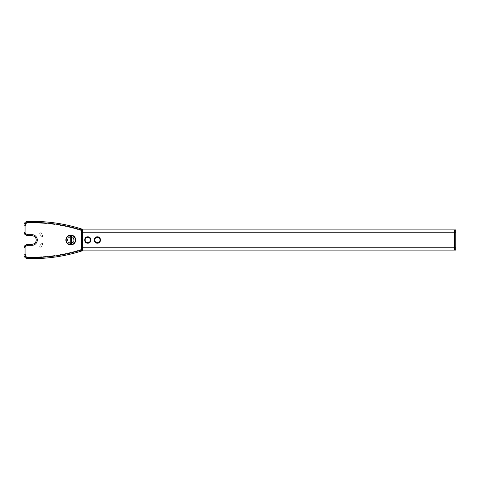 <?xml version="1.0" encoding="UTF-8"?>
<svg xmlns="http://www.w3.org/2000/svg" width="480" height="480" viewBox="0 0 480 480"><rect width="100%" height="100%" fill="white"/><g stroke="black" fill="none" stroke-linecap="round" stroke-linejoin="round"><path stroke-width="0.36" stroke-dasharray="2.4 1.8" d="M70.782 244.782A4.782 4.782 0 0 0 75.57 240A4.782 4.782 0 0 0 70.782 235.218A4.782 4.782 0 0 0 66 240A4.782 4.782 0 0 0 70.782 244.782M70.782 236.808A3.192 3.192 0 0 0 67.596 240A3.192 3.192 0 0 0 70.782 243.192A3.192 3.192 0 0 0 73.974 240A3.192 3.192 0 0 0 70.782 236.808A3.192 3.192 0 0 0 67.596 240A3.192 3.192 0 0 0 70.782 243.192A3.192 3.192 0 0 0 73.974 240A3.192 3.192 0 0 0 70.782 236.808A3.192 3.192 0 0 1 73.974 240A3.192 3.192 0 0 1 70.782 243.192A3.192 3.192 0 0 1 67.596 240A3.192 3.192 0 0 1 70.782 236.808A3.192 3.192 0 0 1 73.974 240A3.192 3.192 0 0 1 70.782 243.192A3.192 3.192 0 0 1 67.596 240A3.192 3.192 0 0 1 70.782 236.808A3.192 3.192 0 0 1 73.974 240A3.192 3.192 0 0 1 70.782 243.192M70.782 242.922A2.922 2.922 0 0 0 73.71 240A2.922 2.922 0 0 0 70.782 237.078A2.922 2.922 0 0 0 67.86 240A2.922 2.922 0 0 0 70.782 242.922M71.316 243.6L71.316 236.4M70.254 243.6L70.254 236.4M447.174 240L447.174 230.964L447.174 240M454.62 240L454.62 250.098L454.62 240M82.476 247.242L455.802 247.242L455.964 240L455.802 232.758L454.62 232.758L454.62 229.902L454.62 232.758L82.476 232.758L82.476 230.04A1.062 1.062 0 0 0 81.738 229.032A161.082 161.082 0 0 0 35.586 221.418L35.586 223.014A159.486 159.486 0 0 1 80.886 230.43L80.886 249.57A159.486 159.486 0 0 1 32.73 257.01L27.72 257.01A2.124 2.124 0 0 1 25.596 254.886L25.596 254.352L24 254.352L24 247.632A2.658 2.658 0 0 1 25.332 245.328L26.448 244.68A3.192 3.192 0 0 1 28.044 244.254L31.974 244.254A4.254 4.254 0 0 0 36.228 240A4.254 4.254 0 0 0 31.974 235.746L30.912 235.746L30.912 234.684L31.974 234.684A5.316 5.316 0 0 1 37.29 240A5.316 5.316 0 0 1 31.974 245.316L30.912 245.316L30.912 244.254L30.912 245.316L31.974 245.316A5.316 5.316 0 0 0 37.29 240A5.316 5.316 0 0 0 31.974 234.684L30.912 234.684L30.912 235.746L28.044 235.746A3.192 3.192 0 0 1 26.448 235.32L25.332 234.672A2.658 2.658 0 0 1 24 232.368L24 225.648L25.596 225.648L25.596 225.114A2.124 2.124 0 0 1 27.72 222.99L32.73 222.99A159.486 159.486 0 0 1 80.886 230.43L80.886 249.57A159.486 159.486 0 0 1 35.586 256.986L27.72 257.01C26.454 256.914 25.746 256.2 25.596 254.886L25.596 254.352L24 254.352L24 254.886C24.264 257.196 25.506 258.432 27.72 258.606L35.586 258.582A161.082 161.082 0 0 0 81.738 250.968A1.062 1.062 0 0 0 82.476 249.96L82.476 232.758M447.174 249.036L447.174 247.146L447.174 249.036L454.62 249.036L454.62 247.146L454.62 249.036L454.62 247.146L454.62 249.036L101.088 249.036L101.088 247.146L101.088 249.036M455.772 232.074L455.76 231.684M85.14 240A2.658 2.658 0 0 0 87.798 242.658A2.658 2.658 0 0 0 90.456 240A2.658 2.658 0 0 0 87.798 237.342A2.658 2.658 0 0 0 85.14 240M94.704 240A2.658 2.658 0 0 0 97.362 242.658A2.658 2.658 0 0 0 100.02 240A2.658 2.658 0 0 0 97.362 237.342A2.658 2.658 0 0 0 94.704 240M82.476 250.098L82.476 229.902M41.832 236.808A0.798 0.798 0 0 1 41.094 236.31A9.834 9.834 0 0 0 39.84 234.096A0.798 0.798 0 0 1 40.002 232.98A0.798 0.798 0 0 1 41.118 233.142A11.43 11.43 0 0 1 42.57 235.716A0.798 0.798 0 0 1 41.832 236.808A0.798 0.798 0 0 1 41.094 236.31A9.834 9.834 0 0 0 39.84 234.096A0.798 0.798 0 0 1 40.002 232.98A0.798 0.798 0 0 1 41.118 233.142A11.43 11.43 0 0 1 42.57 235.716A0.798 0.798 0 0 1 41.832 236.808M40.482 247.176A0.798 0.798 0 0 1 39.84 245.904A9.834 9.834 0 0 0 41.094 243.69A0.798 0.798 0 0 1 42.132 243.246A0.798 0.798 0 0 1 42.57 244.284A11.43 11.43 0 0 1 41.118 246.858A0.798 0.798 0 0 1 39.768 246.738A0.798 0.798 0 0 1 39.84 245.904A9.834 9.834 0 0 0 41.094 243.69A0.798 0.798 0 0 1 42.132 243.246A0.798 0.798 0 0 1 42.57 244.284A11.43 11.43 0 0 1 41.118 246.858A0.798 0.798 0 0 1 40.482 247.176M70.782 235.08A4.92 4.92 0 0 0 65.868 240A4.92 4.92 0 0 0 70.782 244.92A4.92 4.92 0 0 0 75.702 240A4.92 4.92 0 0 0 70.782 235.08M35.586 223.014L27.72 222.99C26.454 223.092 25.74 223.8 25.596 225.114L25.596 225.648L24 225.648L24 225.114C24.258 222.81 25.5 221.568 27.72 221.394L35.586 221.418M46.86 256.386L46.86 223.614L46.86 256.386M454.62 232.854L454.62 247.146L454.62 232.854L101.088 232.854L101.088 230.964L101.088 247.146L101.088 232.854L454.62 232.854M70.782 236.544A3.456 3.456 0 0 0 67.326 240A3.456 3.456 0 0 0 70.782 243.456A3.456 3.456 0 0 0 74.238 240A3.456 3.456 0 0 0 70.782 236.544M447.174 247.146L101.088 247.146L447.174 247.146M87.798 242.658A2.658 2.658 0 0 0 90.456 240A2.658 2.658 0 0 0 87.798 237.342A2.658 2.658 0 0 0 85.14 240A2.658 2.658 0 0 0 87.798 242.658M97.362 242.658A2.658 2.658 0 0 0 100.02 240A2.658 2.658 0 0 0 97.362 237.342A2.658 2.658 0 0 0 94.704 240A2.658 2.658 0 0 0 97.362 242.658M35.586 256.986L35.586 258.582M447.174 230.964L101.088 230.964"/><path stroke-width="0.72" d="M70.782 244.782A4.782 4.782 0 0 0 75.57 240A4.782 4.782 0 0 0 70.782 235.218A4.782 4.782 0 0 0 66 240A4.782 4.782 0 0 0 70.782 244.782A4.782 4.782 0 0 1 66 240A4.782 4.782 0 0 1 70.782 235.218M75.378 240A4.596 4.596 0 0 0 70.782 235.404A4.596 4.596 0 0 0 66.186 240A4.596 4.596 0 0 0 70.782 244.596A4.596 4.596 0 0 0 75.378 240M71.316 243.6L71.316 236.4L70.254 236.4L70.254 243.6L71.316 243.6M455.772 232.074L455.802 232.758C455.64 229.056 455.64 229.056 455.802 232.758L455.802 247.242C455.64 250.944 455.64 250.944 455.802 247.242C455.64 250.944 455.64 250.944 455.802 247.242L454.62 247.242L454.62 229.902L454.62 250.098L454.62 247.242L82.476 247.242L82.476 249.96A1.062 1.062 0 0 1 81.738 250.968A161.082 161.082 0 0 1 32.73 258.606L27.72 258.606A3.72 3.72 0 0 1 24 254.886L24 247.632A2.658 2.658 0 0 1 25.332 245.328L26.448 244.68A3.192 3.192 0 0 1 28.044 244.254L31.974 244.254A4.254 4.254 0 0 0 36.228 240A4.254 4.254 0 0 0 31.974 235.746L28.044 235.746A3.192 3.192 0 0 1 26.448 235.32L25.332 234.672A2.658 2.658 0 0 1 24 232.368L24 225.114A3.72 3.72 0 0 1 27.72 221.394L32.73 221.394A161.082 161.082 0 0 1 81.738 229.032A1.062 1.062 0 0 1 82.476 230.04L82.476 247.242M455.76 231.684L455.682 229.902L82.476 229.902L82.476 250.098L455.682 250.098A159.486 159.486 0 0 0 455.682 229.902M70.782 235.08A4.92 4.92 0 0 0 65.868 240A4.92 4.92 0 0 0 70.782 244.92A4.92 4.92 0 0 0 75.702 240A4.92 4.92 0 0 0 70.782 235.08M455.802 232.758L82.476 232.758M87.798 242.658A2.658 2.658 0 0 0 90.456 240A2.658 2.658 0 0 0 87.798 237.342A2.658 2.658 0 0 0 85.14 240A2.658 2.658 0 0 0 87.798 242.658M97.362 242.658A2.658 2.658 0 0 0 100.02 240A2.658 2.658 0 0 0 97.362 237.342A2.658 2.658 0 0 0 94.704 240A2.658 2.658 0 0 0 97.362 242.658M32.73 222.456L32.73 221.394A161.082 161.082 0 0 1 81.738 229.032A1.062 1.062 0 0 1 82.476 230.04L81.414 230.04A160.02 160.02 0 0 0 32.73 222.456L27.72 222.456A2.658 2.658 0 0 0 25.062 225.114L25.062 232.368A1.596 1.596 0 0 0 25.86 233.754L26.982 234.396A2.124 2.124 0 0 0 28.044 234.684L31.974 234.684A5.316 5.316 0 0 1 37.29 240A5.316 5.316 0 0 1 31.974 245.316L28.044 245.316A2.124 2.124 0 0 0 26.982 245.604L25.86 246.246A1.596 1.596 0 0 0 25.062 247.632L25.062 254.886A2.658 2.658 0 0 0 27.72 257.544L32.73 257.544A160.02 160.02 0 0 0 81.414 249.96L81.414 230.04L81.738 229.032M81.738 250.968L81.414 249.96L82.476 249.96A1.062 1.062 0 0 1 81.738 250.968A161.082 161.082 0 0 1 32.73 258.606L32.73 257.544M27.72 257.544L27.72 258.606A3.72 3.72 0 0 1 24 254.886L25.062 254.886M25.062 225.114L24 225.114A3.72 3.72 0 0 1 27.72 221.394L27.72 222.456M31.974 245.316L31.974 244.254A4.254 4.254 0 0 0 36.228 240A4.254 4.254 0 0 0 31.974 235.746L31.974 234.684M25.062 247.632L24 247.632A2.658 2.658 0 0 1 25.332 245.328L25.86 246.246M25.86 233.754L25.332 234.672A2.658 2.658 0 0 1 24 232.368L25.062 232.368M28.044 234.684L28.044 235.746A3.192 3.192 0 0 1 26.448 235.32L26.982 234.396M26.982 245.604L26.448 244.68A3.192 3.192 0 0 1 28.044 244.254L28.044 245.316M87.798 236.808C91.908 236.61 91.908 243.39 87.798 243.192C83.682 243.39 83.682 236.61 87.798 236.808M97.362 236.808C101.478 236.61 101.478 243.39 97.362 243.192C93.252 243.39 93.252 236.61 97.362 236.808"/></g></svg>
